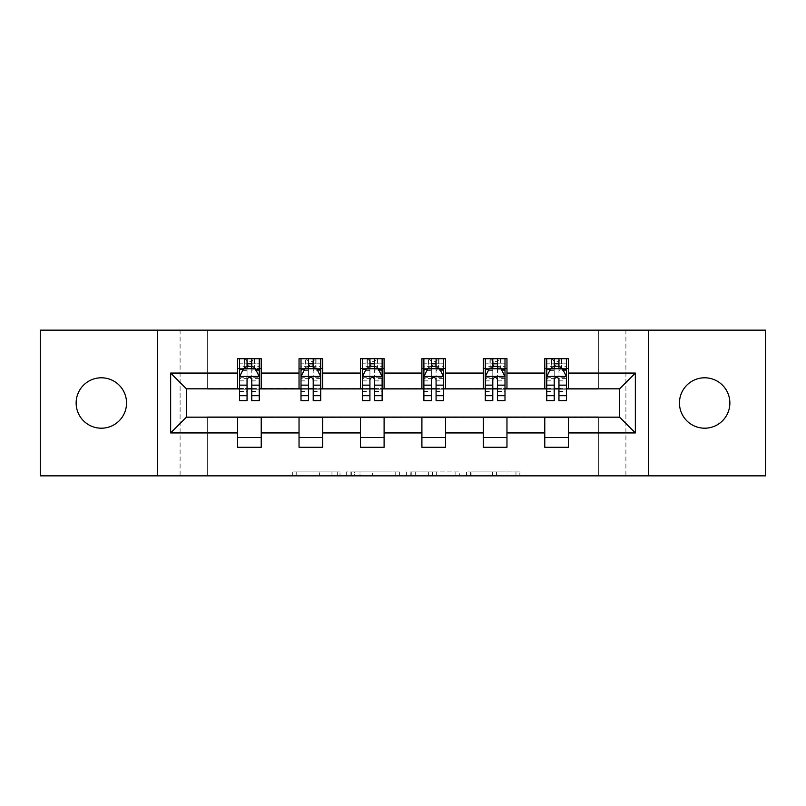 <?xml version="1.0" encoding="UTF-8"?>
<svg xmlns="http://www.w3.org/2000/svg" width="806" height="806" viewBox="0 0 806 806"><rect width="100%" height="100%" fill="white"/><g stroke="black" fill="none" stroke-linecap="round" stroke-linejoin="round"><path stroke-width="0.6" stroke-dasharray="4.03 3.02" d="M339.991 475.852L296.215 475.852L339.991 475.852L339.991 471.913L319.599 471.913L319.599 475.852L319.599 471.913L339.991 471.913L339.991 475.852L339.991 471.913L319.599 471.913L319.599 475.852L319.599 471.913L339.991 471.913L296.215 471.913L339.991 471.913M704.656 428.208A25.208 25.208 0 0 1 679.458 403A25.208 25.208 0 0 1 704.656 377.792A25.208 25.208 0 0 1 729.863 403A25.208 25.208 0 0 1 704.656 428.208M101.344 428.208A25.208 25.208 0 0 1 76.137 403A25.208 25.208 0 0 1 101.344 377.792A25.208 25.208 0 0 1 126.542 403A25.208 25.208 0 0 1 101.344 428.208M515.971 475.852L470.361 475.852L515.971 475.852L515.971 471.913L496.446 471.913L519.84 471.913L519.84 475.852L519.84 471.913L470.361 471.913L519.84 471.913L519.84 475.852L519.84 471.913L515.971 471.913L515.971 475.852M492.587 475.852L471.903 475.852L492.587 475.852L492.587 471.913L496.446 471.913L492.587 471.913L492.587 475.852L492.587 471.913L471.903 471.913L471.903 475.852L471.903 471.913L492.587 471.913L492.587 475.852M466.493 475.852L470.361 475.852L466.493 475.852L466.493 471.913L470.361 471.913L466.493 471.913L466.493 475.852M292.346 475.852L296.215 475.852L292.346 475.852L292.346 471.913L296.215 471.913L292.346 471.913L292.346 475.852M598.334 475.852L625.899 475.852L625.899 330.148L765.7 330.148L765.7 475.852L625.899 475.852L625.899 330.148L598.334 330.148L598.334 389.217L207.666 389.217L207.666 330.148L598.334 330.148L598.334 389.217L207.666 389.217L207.666 330.148L180.101 330.148L180.101 475.852L40.3 475.852L40.3 330.148L180.101 330.148L180.101 475.852L207.666 475.852L207.666 416.783L598.334 416.783L598.334 475.852L207.666 475.852L207.666 416.783L598.334 416.783L598.334 475.852M399.615 475.852L395.756 475.852L399.615 475.852L399.615 471.913L399.615 475.852M350.136 475.852L395.756 475.852L346.278 475.852L350.136 475.852L350.136 471.913L399.615 471.913L346.278 471.913L346.278 475.852L346.278 471.913L350.136 471.913L350.136 475.852M410.244 475.852L459.722 475.852L406.385 475.852L410.244 475.852L410.244 471.913L459.722 471.913L459.722 475.852L459.722 471.913L436.338 471.913L436.338 475.852M237.599 437.457L261.225 437.457L261.225 447.3L237.599 447.3L237.599 417.176L186.408 417.176L186.408 388.824L261.225 388.432L261.225 368.544L237.599 368.544L237.599 358.7L261.225 358.7L261.225 368.544M299.036 437.457L322.662 437.457L322.662 447.3L299.036 447.3L299.036 417.176L237.599 417.568M360.473 437.457L384.099 437.457L384.099 447.3L360.473 447.3L360.473 417.176L299.036 417.568M421.901 437.457L445.527 437.457L445.527 447.3L421.901 447.3L421.901 417.176L360.473 417.568M483.338 437.457L506.964 437.457L506.964 447.3L483.338 447.3L483.338 417.176L421.901 417.568M544.775 437.457L568.401 437.457L568.401 447.3L544.775 447.3L544.775 417.176L483.338 417.568M299.036 358.7L322.662 358.7L322.662 368.544L299.036 368.544L299.036 358.7M360.473 358.7L384.099 358.7L384.099 368.544L360.473 368.544L360.473 358.7M421.901 358.7L445.527 358.7L445.527 368.544L421.901 368.544L421.901 358.7M483.338 358.7L506.964 358.7L506.964 368.544L483.338 368.544L483.338 358.7M544.775 358.7L568.401 358.7L568.401 368.544L544.775 368.544L544.775 358.7M544.775 417.568L619.592 417.176L619.592 388.824L506.964 388.824L506.964 368.544M506.964 388.432L445.527 388.824L445.527 368.544M445.527 388.432L384.099 388.824L384.099 368.544M384.099 388.432L322.662 388.824L322.662 368.544M322.662 388.432L261.225 388.432M251.774 368.544L247.049 368.544M237.599 388.432L237.599 368.544M239.573 388.432L247.049 388.432M251.774 388.432L259.26 388.432M261.225 437.457L261.225 417.568M322.662 437.457L322.662 417.568M299.036 388.432L299.036 368.544M313.212 368.544L308.486 368.544M301.001 388.432L308.486 388.432M313.212 388.432L320.697 388.432M384.099 437.457L384.099 417.568M360.473 388.432L360.473 368.544M374.649 368.544L369.924 368.544M362.438 388.432L369.924 388.432M374.649 388.432L382.125 388.432M445.527 437.457L445.527 417.568M421.901 388.432L421.901 368.544M436.076 368.544L431.351 368.544M423.875 388.432L431.351 388.432M436.076 388.432L443.562 388.432M506.964 437.457L506.964 417.568M483.338 388.432L483.338 368.544M497.514 368.544L492.788 368.544M485.303 388.432L492.788 388.432M497.514 388.432L504.999 388.432M568.401 437.457L568.401 417.568M544.775 388.432L544.775 368.544M568.401 388.432L568.401 368.544M558.951 368.544L554.226 368.544M546.74 388.432L554.226 388.432M558.951 388.432L566.427 388.432M157.654 475.852L157.654 330.148M648.346 330.148L648.346 475.852M354.388 475.852L360 475.852L354.388 475.852L354.388 471.913L351.688 471.913L351.688 475.852L351.688 471.913L360 471.913L354.388 471.913L354.388 475.852M360 475.852L372.362 475.852L360 475.852L360 471.913L372.362 471.913L372.362 475.852L372.362 471.913L360 471.913L360 475.852M410.244 471.913L432.479 471.913L432.479 475.852L432.479 471.913L428.611 471.913L432.479 471.913L432.479 475.852L432.479 471.913L436.338 471.913M411.795 471.913L411.795 475.852L411.795 471.913M406.385 471.913L406.385 475.852L406.385 471.913M247.049 358.7L239.573 358.7L239.573 368.544L239.573 363.818L247.049 363.818L247.049 358.7L259.26 358.7L259.26 368.544L259.26 366.327L251.774 366.327M239.573 376.614L239.573 395.514L239.573 376.614L243.503 368.735L255.321 368.735L259.26 376.614L259.26 395.514L259.26 376.614M239.573 400.632L239.573 363.818L259.26 363.818L259.26 366.327M259.26 400.632L259.26 363.818L251.774 363.818L251.774 358.7M247.049 400.632L247.049 378.598L239.573 378.598M239.573 377.228L247.049 377.228L247.049 395.514L247.049 379.566C248.621 376.583 250.203 376.583 251.774 379.566L251.774 395.514L251.774 377.228L259.26 377.228M239.573 368.544L254.333 368.544L254.333 358.7L259.26 358.7M251.381 361.652L251.381 365.592L247.442 365.592L247.442 361.652L251.381 361.652L254.333 358.7L254.333 368.544L254.333 358.7L244.49 358.7L244.49 368.544L244.208 358.7L244.208 368.544M239.573 358.7L244.208 358.7M247.049 363.818L247.049 378.598M259.26 378.598L251.774 378.598L251.774 363.818M247.049 377.228L247.049 368.735M251.774 368.735L251.774 377.228M251.774 378.598L251.774 400.632M251.381 365.592L254.333 368.544L259.26 368.544M247.442 365.592L244.49 368.544M247.442 361.652L244.49 358.7M308.486 358.7L301.001 358.7L301.001 368.544L301.001 363.818L308.486 363.818L308.486 358.7L320.697 358.7L320.697 368.544L320.697 366.327L313.212 366.327M301.001 376.614L301.001 395.514L301.001 376.614L304.94 368.735L316.758 368.735L320.697 376.614L320.697 395.514L320.697 376.614M301.001 400.632L301.001 363.818L320.697 363.818L320.697 366.327M320.697 400.632L320.697 363.818L313.212 363.818L313.212 358.7M308.486 400.632L308.486 378.598L301.001 378.598M301.001 377.228L308.486 377.228L308.486 395.514L308.486 379.566C310.058 376.583 311.63 376.583 313.212 379.566L313.212 395.514L313.212 377.228L320.697 377.228M301.001 368.544L315.771 368.544L315.771 358.7L320.697 358.7M312.819 361.652L312.819 365.592L308.879 365.592L308.879 361.652L312.819 361.652L315.771 358.7L315.771 368.544L315.771 358.7L305.927 358.7L305.927 368.544L305.645 358.7L305.645 368.544M301.001 358.7L305.645 358.7M308.486 363.818L308.486 378.598M320.697 378.598L313.212 378.598L313.212 363.818M308.486 377.228L308.486 368.735M313.212 368.735L313.212 377.228M313.212 378.598L313.212 400.632M312.819 365.592L315.771 368.544L320.697 368.544M308.879 365.592L305.927 368.544M308.879 361.652L305.927 358.7M369.924 358.7L362.438 358.7L362.438 368.544L362.438 363.818L369.924 363.818L369.924 358.7L382.125 358.7L382.125 368.544L382.125 366.327L374.649 366.327M362.438 376.614L362.438 395.514L362.438 376.614L366.377 368.735L378.185 368.735L382.125 376.614L382.125 395.514L382.125 376.614M362.438 400.632L362.438 363.818L382.125 363.818L382.125 366.327M382.125 400.632L382.125 363.818L374.649 363.818L374.649 358.7M369.924 400.632L369.924 378.598L362.438 378.598M362.438 377.228L369.924 377.228L369.924 395.514L369.924 379.566C371.495 376.583 373.067 376.583 374.649 379.566L374.649 395.514L374.649 377.228L382.125 377.228M362.438 368.544L377.208 368.544L377.208 358.7L382.125 358.7M374.256 361.652L374.256 365.592L370.317 365.592L370.317 361.652L374.256 361.652L377.208 358.7L377.208 368.544L377.208 358.7L367.365 358.7L367.365 368.544L367.073 358.7L367.073 368.544M362.438 358.7L367.073 358.7M369.924 363.818L369.924 378.598M382.125 378.598L374.649 378.598L374.649 363.818M369.924 377.228L369.924 368.735M374.649 368.735L374.649 377.228M374.649 378.598L374.649 400.632M374.256 365.592L377.208 368.544L382.125 368.544M370.317 365.592L367.365 368.544M370.317 361.652L367.365 358.7M431.351 358.7L423.875 358.7L423.875 368.544L423.875 363.818L431.351 363.818L431.351 358.7L443.562 358.7L443.562 368.544L443.562 366.327L436.076 366.327M423.875 376.614L423.875 395.514L423.875 376.614L427.815 368.735L439.623 368.735L443.562 376.614L443.562 395.514L443.562 376.614M423.875 400.632L423.875 363.818L443.562 363.818L443.562 366.327M443.562 400.632L443.562 363.818L436.076 363.818L436.076 358.7M431.351 400.632L431.351 378.598L423.875 378.598M423.875 377.228L431.351 377.228L431.351 395.514L431.351 379.566C432.923 376.583 434.505 376.583 436.076 379.566L436.076 395.514L436.076 377.228L443.562 377.228M423.875 368.544L438.635 368.544L438.635 358.7L443.562 358.7M435.683 361.652L435.683 365.592L431.744 365.592L431.744 361.652L435.683 361.652L438.635 358.7L438.635 368.544L438.635 358.7L428.792 358.7L428.792 368.544L428.51 358.7L428.51 368.544M423.875 358.7L428.51 358.7M431.351 363.818L431.351 378.598M443.562 378.598L436.076 378.598L436.076 363.818M431.351 377.228L431.351 368.735M436.076 368.735L436.076 377.228M436.076 378.598L436.076 400.632M435.683 365.592L438.635 368.544L443.562 368.544M431.744 365.592L428.792 368.544M431.744 361.652L428.792 358.7M492.788 358.7L485.303 358.7L485.303 368.544L485.303 363.818L492.788 363.818L492.788 358.7L504.999 358.7L504.999 368.544L504.999 366.327L497.514 366.327M485.303 376.614L485.303 395.514L485.303 376.614L489.242 368.735L501.06 368.735L504.999 376.614L504.999 395.514L504.999 376.614M485.303 400.632L485.303 363.818L504.999 363.818L504.999 366.327M504.999 400.632L504.999 363.818L497.514 363.818L497.514 358.7M492.788 400.632L492.788 378.598L485.303 378.598M485.303 377.228L492.788 377.228L492.788 395.514L492.788 379.566C494.36 376.583 495.932 376.583 497.514 379.566L497.514 395.514L497.514 377.228L504.999 377.228M485.303 368.544L500.073 368.544L500.073 358.7L504.999 358.7M497.121 361.652L497.121 365.592L493.181 365.592L493.181 361.652L497.121 361.652L500.073 358.7L500.073 368.544L500.073 358.7L490.229 358.7L490.229 368.544L489.947 358.7L489.947 368.544M485.303 358.7L489.947 358.7M492.788 363.818L492.788 378.598M504.999 378.598L497.514 378.598L497.514 363.818M492.788 377.228L492.788 368.735M497.514 368.735L497.514 377.228M497.514 378.598L497.514 400.632M497.121 365.592L500.073 368.544L504.999 368.544M493.181 365.592L490.229 368.544M493.181 361.652L490.229 358.7M554.226 358.7L546.74 358.7L546.74 368.544L546.74 363.818L554.226 363.818L554.226 358.7L566.427 358.7L566.427 368.544L566.427 366.327L558.951 366.327M546.74 376.614L546.74 395.514L546.74 376.614L550.679 368.735L562.497 368.735L566.427 376.614L566.427 395.514L566.427 376.614M546.74 400.632L546.74 363.818L566.427 363.818L566.427 366.327M566.427 400.632L566.427 363.818L558.951 363.818L558.951 358.7M554.226 400.632L554.226 378.598L546.74 378.598M546.74 377.228L554.226 377.228L554.226 395.514L554.226 379.566C555.797 376.583 557.369 376.583 558.951 379.566L558.951 395.514L558.951 377.228L566.427 377.228M546.74 368.544L561.51 368.544L561.51 358.7L566.427 358.7M558.558 361.652L558.558 365.592L554.619 365.592L554.619 361.652L558.558 361.652L561.51 358.7L561.51 368.544L561.51 358.7L551.667 358.7L551.667 368.544L551.375 358.7L551.375 368.544M546.74 358.7L551.375 358.7M554.226 363.818L554.226 378.598M566.427 378.598L558.951 378.598L558.951 363.818M554.226 377.228L554.226 368.735M558.951 368.735L558.951 377.228M558.951 378.598L558.951 400.632M558.558 365.592L561.51 368.544L566.427 368.544M554.619 365.592L551.667 368.544M554.619 361.652L551.667 358.7M337.291 471.913L337.291 475.852L337.291 471.913M331.971 471.913L331.971 475.852L331.971 471.913M296.215 471.913L296.215 475.852L296.215 471.913M395.756 471.913L395.756 475.852L395.756 471.913M455.864 471.913L455.864 475.852L455.864 471.913M428.611 471.913L428.611 475.852L428.611 471.913M415.664 471.913L415.664 475.852L415.664 471.913M496.446 471.913L496.446 475.852L496.446 471.913M470.361 471.913L470.361 475.852L470.361 471.913M239.664 376.422L259.159 376.422M239.573 391.424L247.049 391.424M247.049 370.589L239.573 370.589M259.26 370.589L251.774 370.589M243.271 369.208L247.049 369.208M251.774 369.208L255.552 369.208M251.774 391.424L259.26 391.424M239.573 380.865L247.049 380.865M251.774 380.865L259.26 380.865M247.049 366.327L239.573 366.327M254.625 358.7L254.625 368.544M301.101 376.422L320.597 376.422M301.001 391.424L308.486 391.424M308.486 370.589L301.001 370.589M320.697 370.589L313.212 370.589M304.708 369.208L308.486 369.208M313.212 369.208L316.99 369.208M313.212 391.424L320.697 391.424M301.001 380.865L308.486 380.865M313.212 380.865L320.697 380.865M308.486 366.327L301.001 366.327M316.053 358.7L316.053 368.544M362.539 376.422L382.034 376.422M362.438 391.424L369.924 391.424M369.924 370.589L362.438 370.589M382.125 370.589L374.649 370.589M366.136 369.208L369.924 369.208M374.649 369.208L378.427 369.208M374.649 391.424L382.125 391.424M362.438 380.865L369.924 380.865M374.649 380.865L382.125 380.865M369.924 366.327L362.438 366.327M377.49 358.7L377.49 368.544M423.966 376.422L443.461 376.422M423.875 391.424L431.351 391.424M431.351 370.589L423.875 370.589M443.562 370.589L436.076 370.589M427.573 369.208L431.351 369.208M436.076 369.208L439.864 369.208M436.076 391.424L443.562 391.424M423.875 380.865L431.351 380.865M436.076 380.865L443.562 380.865M431.351 366.327L423.875 366.327M438.927 358.7L438.927 368.544M485.403 376.422L504.899 376.422M485.303 391.424L492.788 391.424M492.788 370.589L485.303 370.589M504.999 370.589L497.514 370.589M489.01 369.208L492.788 369.208M497.514 369.208L501.292 369.208M497.514 391.424L504.999 391.424M485.303 380.865L492.788 380.865M497.514 380.865L504.999 380.865M492.788 366.327L485.303 366.327M500.355 358.7L500.355 368.544M546.841 376.422L566.336 376.422M546.74 391.424L554.226 391.424M554.226 370.589L546.74 370.589M566.427 370.589L558.951 370.589M550.448 369.208L554.226 369.208M558.951 369.208L562.729 369.208M558.951 391.424L566.427 391.424M546.74 380.865L554.226 380.865M558.951 380.865L566.427 380.865M554.226 366.327L546.74 366.327M561.792 358.7L561.792 368.544M239.573 395.514L247.049 395.514M251.774 395.514L259.26 395.514M301.001 395.514L308.486 395.514M313.212 395.514L320.697 395.514M362.438 395.514L369.924 395.514M374.649 395.514L382.125 395.514M423.875 395.514L431.351 395.514M436.076 395.514L443.562 395.514M485.303 395.514L492.788 395.514M497.514 395.514L504.999 395.514M546.74 395.514L554.226 395.514M558.951 395.514L566.427 395.514"/><path stroke-width="1.21" d="M704.656 377.792A25.208 25.208 0 0 0 679.458 403A25.208 25.208 0 0 0 704.656 428.208A25.208 25.208 0 0 0 729.863 403A25.208 25.208 0 0 0 704.656 377.792M101.344 377.792A25.208 25.208 0 0 0 76.137 403A25.208 25.208 0 0 0 101.344 428.208A25.208 25.208 0 0 0 126.542 403A25.208 25.208 0 0 0 101.344 377.792M648.346 475.852L765.7 475.852L765.7 330.148L648.346 330.148L648.346 475.852L157.654 475.852L157.654 330.148L40.3 330.148L40.3 475.852L157.654 475.852M648.346 330.148L157.654 330.148M568.401 373.067L568.401 358.7L544.775 358.7L544.775 373.067L506.964 373.067L506.964 358.7L483.338 358.7L483.338 373.067L445.527 373.067L445.527 358.7L421.901 358.7L421.901 373.067L384.099 373.067L384.099 358.7L360.473 358.7L360.473 373.067L322.662 373.067L322.662 358.7L299.036 358.7L299.036 373.067L261.225 373.067L261.225 358.7L237.599 358.7L237.599 373.067L170.65 373.067L170.65 432.933L186.408 417.176L237.599 417.176L237.599 447.3L261.225 447.3L261.225 417.176L299.036 417.176L299.036 447.3L322.662 447.3L322.662 417.176L360.473 417.176L360.473 447.3L384.099 447.3L384.099 417.176L421.901 417.176L421.901 447.3L445.527 447.3L445.527 417.176L483.338 417.176L483.338 447.3L506.964 447.3L506.964 417.176L544.775 417.176L544.775 447.3L568.401 447.3L568.401 417.176L619.592 417.176L619.592 388.824L568.401 388.824L568.401 373.067L635.35 373.067L635.35 432.933L568.401 432.933M544.775 432.933L506.964 432.933M483.338 432.933L445.527 432.933M421.901 432.933L384.099 432.933M360.473 432.933L322.662 432.933M299.036 432.933L261.225 432.933M237.599 432.933L170.65 432.933M544.775 373.067L544.775 388.824L506.964 388.824L506.964 373.067M483.338 373.067L483.338 388.824L445.527 388.824L445.527 373.067M421.901 373.067L421.901 388.824L384.099 388.824L384.099 373.067M360.473 373.067L360.473 388.824L322.662 388.824L322.662 373.067M299.036 373.067L299.036 388.824L261.225 388.824L261.225 373.067M237.599 373.067L237.599 388.824L186.408 388.824L170.65 373.067M186.408 388.824L186.408 417.176M635.35 432.933L619.592 417.176M619.592 388.824L635.35 373.067M237.599 368.544L239.573 368.544M247.049 368.544L251.774 368.544M259.26 368.544L261.225 368.544M237.599 388.432L239.573 388.432M247.049 388.432L251.774 388.432M259.26 388.432L261.225 388.432M237.599 417.568L261.225 417.568M237.599 437.457L261.225 437.457M299.036 417.568L322.662 417.568M299.036 437.457L322.662 437.457M299.036 368.544L301.001 368.544M308.486 368.544L313.212 368.544M320.697 368.544L322.662 368.544M299.036 388.432L301.001 388.432M308.486 388.432L313.212 388.432M320.697 388.432L322.662 388.432M360.473 417.568L384.099 417.568M360.473 437.457L384.099 437.457M360.473 368.544L362.438 368.544M369.924 368.544L374.649 368.544M382.125 368.544L384.099 368.544M360.473 388.432L362.438 388.432M369.924 388.432L374.649 388.432M382.125 388.432L384.099 388.432M421.901 417.568L445.527 417.568M421.901 437.457L445.527 437.457M421.901 368.544L423.875 368.544M431.351 368.544L436.076 368.544M443.562 368.544L445.527 368.544M421.901 388.432L423.875 388.432M431.351 388.432L436.076 388.432M443.562 388.432L445.527 388.432M483.338 417.568L506.964 417.568M483.338 437.457L506.964 437.457M483.338 368.544L485.303 368.544M492.788 368.544L497.514 368.544M504.999 368.544L506.964 368.544M483.338 388.432L485.303 388.432M492.788 388.432L497.514 388.432M504.999 388.432L506.964 388.432M544.775 417.568L568.401 417.568M544.775 437.457L568.401 437.457M544.775 368.544L546.74 368.544M554.226 368.544L558.951 368.544M566.427 368.544L568.401 368.544M544.775 388.432L546.74 388.432M554.226 388.432L558.951 388.432M566.427 388.432L568.401 388.432M251.774 363.818L247.049 363.818M259.26 395.696L251.774 395.696L251.774 400.632L259.26 400.632L259.26 376.614L255.321 368.735L243.503 368.735L239.573 376.614L239.573 400.632L247.049 400.632L247.049 395.696L239.573 395.696M239.573 376.614L239.573 358.7M259.26 376.614L259.26 358.7M247.049 368.735L247.049 358.7M251.774 358.7L251.774 368.735M251.774 395.696L251.774 379.566C250.203 376.533 248.631 376.533 247.049 379.566L247.049 395.696M313.212 363.818L308.486 363.818M320.697 395.696L313.212 395.696L313.212 400.632L320.697 400.632L320.697 376.614L316.758 368.735L304.94 368.735L301.001 376.614L301.001 400.632L308.486 400.632L308.486 395.696L301.001 395.696M301.001 376.614L301.001 358.7M320.697 376.614L320.697 358.7M308.486 368.735L308.486 358.7M313.212 358.7L313.212 368.735M313.212 395.696L313.212 379.566C311.64 376.533 310.058 376.533 308.486 379.566L308.486 395.696M374.649 363.818L369.924 363.818M382.125 395.696L374.649 395.696L374.649 400.632L382.125 400.632L382.125 376.614L378.185 368.735L366.377 368.735L362.438 376.614L362.438 400.632L369.924 400.632L369.924 395.696L362.438 395.696M362.438 376.614L362.438 358.7M382.125 376.614L382.125 358.7M369.924 368.735L369.924 358.7M374.649 358.7L374.649 368.735M374.649 395.696L374.649 379.566C373.077 376.533 371.495 376.533 369.924 379.566L369.924 395.696M436.076 363.818L431.351 363.818M443.562 395.696L436.076 395.696L436.076 400.632L443.562 400.632L443.562 376.614L439.623 368.735L427.815 368.735L423.875 376.614L423.875 400.632L431.351 400.632L431.351 395.696L423.875 395.696M423.875 376.614L423.875 358.7M443.562 376.614L443.562 358.7M431.351 368.735L431.351 358.7M436.076 358.7L436.076 368.735M436.076 395.696L436.076 379.566C434.505 376.533 432.933 376.533 431.351 379.566L431.351 395.696M497.514 363.818L492.788 363.818M504.999 395.696L497.514 395.696L497.514 400.632L504.999 400.632L504.999 376.614L501.06 368.735L489.242 368.735L485.303 376.614L485.303 400.632L492.788 400.632L492.788 395.696L485.303 395.696M485.303 376.614L485.303 358.7M504.999 376.614L504.999 358.7M492.788 368.735L492.788 358.7M497.514 358.7L497.514 368.735M497.514 395.696L497.514 379.566C495.942 376.533 494.37 376.533 492.788 379.566L492.788 395.696M558.951 363.818L554.226 363.818M566.427 395.696L558.951 395.696L558.951 400.632L566.427 400.632L566.427 376.614L562.497 368.735L550.679 368.735L546.74 376.614L546.74 400.632L554.226 400.632L554.226 395.696L546.74 395.696M546.74 376.614L546.74 358.7M566.427 376.614L566.427 358.7M554.226 368.735L554.226 358.7M558.951 358.7L558.951 368.735M558.951 395.696L558.951 379.566C557.379 376.533 555.797 376.533 554.226 379.566L554.226 395.696M259.159 376.422L239.664 376.422M239.573 369.208L243.271 369.208M255.552 369.208L259.26 369.208M247.049 385.147L239.573 385.147M259.26 385.147L251.774 385.147M251.774 366.327L247.049 366.327M320.597 376.422L301.101 376.422M301.001 369.208L304.708 369.208M316.99 369.208L320.697 369.208M308.486 385.147L301.001 385.147M320.697 385.147L313.212 385.147M313.212 366.327L308.486 366.327M382.034 376.422L362.539 376.422M362.438 369.208L366.136 369.208M378.427 369.208L382.125 369.208M369.924 385.147L362.438 385.147M382.125 385.147L374.649 385.147M374.649 366.327L369.924 366.327M443.461 376.422L423.966 376.422M423.875 369.208L427.573 369.208M439.864 369.208L443.562 369.208M431.351 385.147L423.875 385.147M443.562 385.147L436.076 385.147M436.076 366.327L431.351 366.327M504.899 376.422L485.403 376.422M485.303 369.208L489.01 369.208M501.292 369.208L504.999 369.208M492.788 385.147L485.303 385.147M504.999 385.147L497.514 385.147M497.514 366.327L492.788 366.327M566.336 376.422L546.841 376.422M546.74 369.208L550.448 369.208M562.729 369.208L566.427 369.208M554.226 385.147L546.74 385.147M566.427 385.147L558.951 385.147M558.951 366.327L554.226 366.327"/></g></svg>
